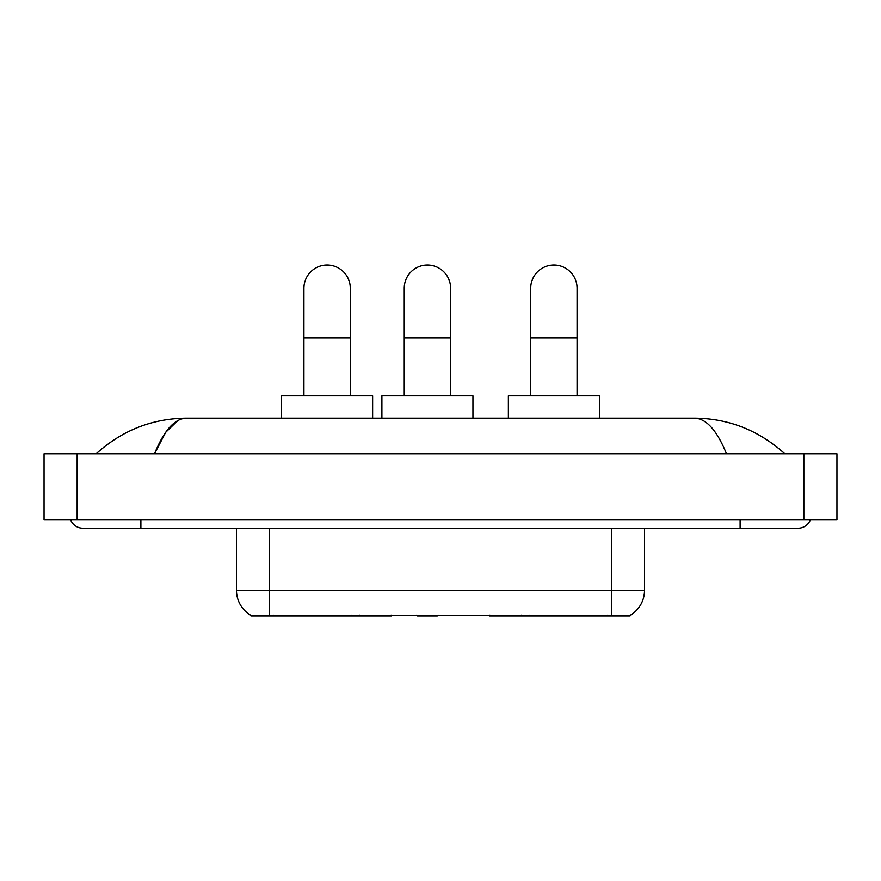 <?xml version="1.0" encoding="UTF-8"?>
<svg xmlns="http://www.w3.org/2000/svg" width="881" height="881" viewBox="0 0 881 881"><rect width="100%" height="100%" fill="white"/><g stroke="black" fill="none" stroke-linecap="round" stroke-linejoin="round"><path stroke-width="1.32" d="M391.494 615.147L391.494 615.962L250.964 615.962L250.964 615.379M630.036 615.379L630.036 615.962L489.506 615.962L489.506 615.147M236.482 528.237L236.482 590.303A28.963 28.963 0 0 0 250.799 615.301C252.946 616.127 259.201 616.127 269.586 615.301L611.414 615.301C621.777 616.127 628.043 616.127 630.201 615.301A28.963 28.963 0 0 0 644.518 590.303L644.518 528.237M303.934 395.811L303.934 288.208A23.17 23.17 0 0 1 327.115 265.038A23.17 23.17 0 0 1 350.286 288.208A23.17 23.17 0 0 0 327.115 265.038M350.286 395.811L350.286 288.208M372.63 418.156L372.63 395.811L281.59 395.811L281.59 418.156M530.714 395.811L530.714 288.208A23.17 23.17 0 0 1 553.885 265.038A23.17 23.17 0 0 1 577.066 288.208A23.17 23.17 0 0 0 553.885 265.038M577.066 395.811L577.066 288.208M599.41 418.156L599.41 395.811L508.37 395.811L508.37 418.156M404.247 395.811L404.247 288.208A23.17 23.17 0 0 1 427.428 265.038A23.17 23.17 0 0 1 450.598 288.208A23.17 23.17 0 0 0 427.428 265.038M450.598 395.811L450.598 288.208M438.165 615.147L437.35 615.962L417.495 615.962L416.68 615.147M472.943 418.156L472.943 395.811L381.902 395.811L381.902 418.156M70.678 519.955A13.248 13.248 0 0 0 82.946 528.237A13.248 13.248 0 0 1 70.678 519.955A13.248 13.248 0 0 0 82.946 528.237L798.054 528.237A13.248 13.248 0 0 0 810.322 519.955A13.248 13.248 0 0 1 798.054 528.237A13.248 13.248 0 0 0 810.322 519.955A13.248 13.248 0 0 1 798.054 528.237M726.473 453.748C716.98 430.369 706.309 418.508 694.481 418.156L186.519 418.156C174.691 418.508 164.02 430.369 154.527 453.748L165.672 432.34L177.929 420.479M77.154 453.748L836.95 453.748L836.95 519.955L44.05 519.955L44.05 453.748L77.154 453.748L77.154 519.955M694.481 418.156C728.642 418.42 758.761 430.28 784.806 453.748M96.194 453.748C122.118 430.335 152.226 418.464 186.519 418.156M529.118 615.147L529.118 615.962M607.692 615.962L607.692 615.147M351.882 615.147L351.882 615.962M273.308 615.962L273.308 615.147M359.657 615.147L359.657 615.962M521.343 615.147L521.343 615.962M490.012 615.147L490.012 615.962M390.988 615.147L390.988 615.962M611.414 615.301L611.414 590.303L644.518 590.303M236.482 590.303L269.586 590.303L269.586 615.301M269.586 528.237L269.586 590.303L611.414 590.303L611.414 528.237M303.934 337.875L350.286 337.875M530.714 337.875L577.066 337.875M404.247 337.875L450.598 337.875M740.117 519.955L740.117 528.237M140.883 519.955L140.883 528.237M803.846 453.748L803.846 519.955M784.806 453.737L781.987 451.182M96.194 453.737L99.013 451.182"/></g></svg>
